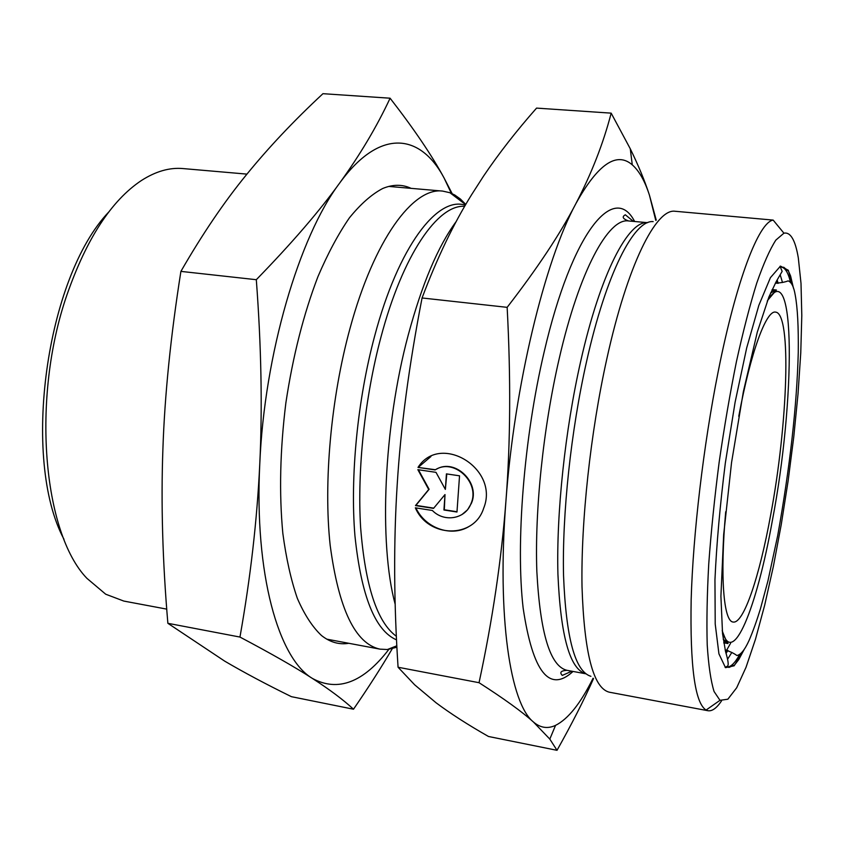 <?xml version="1.0" encoding="UTF-8"?>
<svg xmlns="http://www.w3.org/2000/svg" width="844" height="844" viewBox="0 0 844 844"><rect width="100%" height="100%" fill="white"/><g stroke="black" fill="none" stroke-linecap="round" stroke-linejoin="round"><path stroke-width="1.27" d="M456.277 221.423C437.994 246.163 421.958 284.101 408.179 335.258C383.566 426.937 378.713 543.61 395.182 604.293M418.002 467.418C440.262 432.339 499.848 468.779 483.644 508.288C474.064 538.999 428.319 538.134 415.343 507.824L432.36 510.472C444.155 522.731 465.445 519.081 471.015 503.562C480.542 482.525 453.618 457.469 435.114 469.929L418.002 467.418L435.462 469.728M415.892 507.909C425.418 528.502 452.152 537.681 469.77 526.012M430.915 456.53L418.402 467.217M436.517 469.158C455.169 458.018 480.647 482.852 471.385 503.341L467.544 509.818L461.921 514.597M446.423 473.885L459.537 475.816L456.973 512.023L443.933 509.998L444.999 494.563L433.542 508.383L415.491 505.588L428.72 489.488L417.854 469.675L436 472.345L445.358 489.393L446.423 473.885M446.792 473.938L445.358 489.393M418.402 469.749L429.111 489.277L415.892 505.366L433.753 508.141M444.999 494.563L444.313 509.776L456.994 511.738M593.532 678.597C583.921 700.182 571.747 724.099 557.019 750.316L549.813 739.091L533.387 721.958C540.308 727.897 547.693 729.037 555.552 725.365C568.191 719.004 580.704 703.284 593.079 678.196M479.044 682.701C492.485 620.266 501.441 559.751 505.925 501.178C496.831 617.027 510.303 703.653 533.387 721.958C522.077 711.756 503.963 698.674 479.044 682.701L398.073 667.245L414.647 684.8L436.095 702.799C450.432 713.528 467.903 724.764 488.486 736.485L557.019 750.316M507.149 307.343C537.47 268.181 560.342 233.661 575.787 203.794C544.802 260.828 514.291 386.056 505.925 501.178C510.493 442.783 510.894 378.175 507.149 307.343L422.063 297.974C408.992 365.473 400.7 427.718 397.197 484.72C393.547 541.89 393.842 602.732 398.073 667.245M575.787 203.794C591.528 173.59 603.323 143.374 611.172 113.149L630.268 148.776C638.391 165.361 644.784 180.838 649.447 195.196C644.837 180.943 639.108 170.826 632.283 164.865C616.616 151.213 597.784 164.19 575.787 203.794M655.756 220.379L649.447 195.196L656.252 220.147M422.063 297.974C437.129 258.011 453.629 223.597 471.585 194.732L483.528 176.143C498.698 153.65 516.38 130.968 536.562 108.106L611.172 113.149M108.802 211.96C45.987 277.623 21.132 459.189 63.996 539.327M166.732 609.125L123.794 601.065L105.7 594.208L86.932 578.351C43.192 533.229 30.985 398.473 66.982 294.788C86.626 238.578 111.419 200.492 141.381 180.532C155.718 171.343 169.581 167.355 183 168.568L246.944 174.117M396.902 647.242L387.385 649.521L379.958 649.141C355.261 643.729 338.666 609.104 330.173 545.277C323.379 482.641 330.953 397.925 350.028 328.358C374.145 239.295 413.328 187.041 442.657 191.092L449.926 192.727L454.726 194.985L460.423 199.047L465.782 204.438M725.703 511.759C719.869 577.148 723.677 621.574 733.13 622.039C743.712 624.075 759.589 575.988 770.646 515.083C787.705 424.827 791.904 313.103 775.552 312.111C766.331 310.012 750.727 351.79 738.764 416.335M798.318 257.926L801.009 283.362L801.8 315.487L800.766 352.76L798.044 393.694L793.771 436.875L788.117 480.943L781.249 524.567L773.368 566.419L764.696 605.106L755.486 639.224L746.033 667.277L736.685 687.765L727.855 699.212L719.985 700.32L714.066 691.51C710.806 680.96 708.527 665.42 707.219 644.921C706.555 621.711 707.061 594.672 708.749 563.824C711.133 531.34 714.594 497.485 719.151 462.259C724.236 427.106 729.997 393.557 736.432 361.633C743.089 331.46 749.862 305.285 756.741 283.109C763.514 263.708 769.886 249.36 775.868 240.076L783.928 233.187C790.533 231.836 795.333 240.086 798.318 257.926M708.032 710.732L609.146 692.164C593.226 687.976 584.185 652.802 582.012 586.664C580.894 521.613 590.484 432.508 606.836 358.816C627.525 264.657 656.031 208.542 674.978 211.253L773.167 220.094C758.935 222.025 736.401 279.596 718.107 372.014C703.432 445.611 693.051 534.073 691.162 599.673C689.981 666.454 694.96 703.242 706.101 710.036L708.032 710.732C712.167 711.365 716.651 708.116 721.483 700.984M392.249 648.73C381.467 667.15 368.554 687.311 353.499 709.213C343.371 699.845 329.677 689.59 312.417 678.439C337.885 692.238 363.374 682.553 388.873 649.363M312.417 678.439C295.463 667.435 271.314 653.646 239.96 637.062C250.51 577.665 257.114 519.957 259.773 463.926C254.234 574.12 278.531 658.573 312.417 678.439M259.773 463.926C262.473 408.053 261.323 346.641 256.312 279.702C291.549 243.483 319.285 211.327 339.52 183.243C299.272 236.594 264.341 354.364 259.773 463.926M339.52 183.243C360.029 154.874 376.888 126.526 390.097 98.21C413.94 128.9 431.938 155.486 444.071 177.968C420.428 133.426 379.853 127.666 339.52 183.243M451.308 193.276L444.071 177.968L452.173 193.656M390.097 98.21L322.957 93.684C293.86 120.703 268.255 147.858 246.131 175.119C224.124 202.022 202.381 234.115 180.901 271.388L256.312 279.702M180.901 271.388C170.71 335.923 164.696 395.214 162.892 449.261C160.919 503.478 162.586 561.482 167.872 623.305L239.96 637.062M348.804 643.297C339.267 644.9 330.173 642.326 321.532 635.553C312.502 627.06 304.441 614.685 297.362 598.407C291.001 579.986 286.158 558.306 282.835 533.376C279.058 493.276 280.071 449.799 285.863 402.947C292.879 356.252 303.587 314.116 317.998 276.505C327.905 253.379 338.391 233.799 349.469 217.763C360.662 203.995 371.75 194.236 382.733 188.486C392.871 184.287 402.324 184.235 411.091 188.349M167.872 623.305L224.726 661.158C244.011 672.478 266.24 684.315 291.423 696.68L353.499 709.213M396.353 636.27C377.141 622.271 365.23 585.958 360.61 527.321C357.128 470.087 364.766 397.735 380.876 337.41C402.82 254.371 438.025 204.28 464.685 206.326M465.329 205.219C437.625 195.871 398.505 246.11 374.652 336.06C357.497 399.898 350.017 477.029 354.944 535.856C361.243 595.991 375.105 630.658 396.532 639.868M767.259 301.202C796.124 251.702 795.364 400.995 772.323 520.759C756.868 607.532 732.191 669.577 722.211 630.32M767.544 300.443L776.406 290.019L770.583 292.984M723.202 639.119L728.013 643.55L723.762 642.811M726.948 640.744L725.175 641.915M773.231 290.832L774.623 292.435M739.449 654.881C734.723 663.447 730.408 667.467 726.505 666.939M781.238 267.084C785.142 267.622 788.222 272.654 790.469 282.17M793.56 288.384L788.307 270.259L780.478 266.113L770.424 277.655L758.84 305.349L746.676 347.96L735.103 402.24L725.323 463.103C720.048 505.028 716.588 543.905 714.952 579.744L715.216 624.054L718.93 653.847L725.502 667.667L734.164 665.789L744.091 649.732M782.494 282.508L780.267 275.038M727.707 659.016L731.854 652.412M723.783 642.959L725.007 641.735M727.908 650.439L726.03 653.425M777.145 279.976L778.157 283.352M571.831 671.212L562.273 675.411C559.34 672.383 560.933 670.685 567.052 670.336C550.225 666.422 540.16 633.496 536.847 571.557C534.653 510.726 543.251 427.591 559.171 358.763C579.385 270.407 608.566 217.668 628.569 220.959L647.633 222.668C628.495 220.242 600.453 273.266 580.683 361.348C565.069 430.166 556.301 513.194 557.926 574.142C560.595 636.197 569.911 669.419 585.863 673.797M590.916 676.318C575.144 671.634 566.018 638.043 563.539 575.534C562.093 514.144 570.966 430.64 586.591 361.411C606.351 273.002 634.182 219.598 653.161 221.613M634.635 221.508C614.474 182.072 572.232 230.634 544.095 352.212C523.902 437.962 515.621 543.779 523.164 608.197C532.743 672.193 549.37 693.272 573.044 671.434M555.552 725.365L549.813 739.091M632.283 164.865L630.268 148.776M326.797 639.161L379.958 649.141M388.767 186.418L442.657 191.092M465.656 204.649L449.926 192.727M396.828 645.797L387.385 649.521M722.285 631.122C729.448 649.279 726.916 639.942 727.866 643.107L728.013 643.55M776.406 290.019L772.112 289.587M728.878 667.477L734.596 664.966L738.795 659.533L743.859 650.08M783.665 267.2L788.507 271.167L790.617 276.062L793.423 287.994M783.928 233.187L773.167 220.094M719.985 700.32L706.101 710.036M567.052 670.336L585.873 673.807M628.569 220.959C622.766 218.87 621.69 216.813 625.33 214.787L633.411 221.402M776.997 283.341L776.374 281.295M725.133 649.859C730.408 651.652 734.312 653.53 736.844 655.503C740.716 654.902 744.809 649.859 749.113 640.364C752.869 631.629 756.635 621.142 760.412 608.914L767.934 580.915L777.693 535.623C789.984 466.954 796.841 405.901 798.266 352.476C798.561 326.765 797.548 307.627 795.227 295.073C793.856 286.812 791.493 282.075 788.117 280.873C785.004 282.139 780.742 282.898 775.33 283.162M725.123 667.361L727.264 666.243C728.91 665.716 728.33 660.831 725.545 651.579L722.548 633.728L720.913 596.265L723.677 534.537L731.537 462.639L743.353 391.732L757.268 332.198L768.884 297.046L776.343 281.347L782.156 271.367L780.014 266.303M725.64 651.948L730.609 643.212"/></g></svg>
